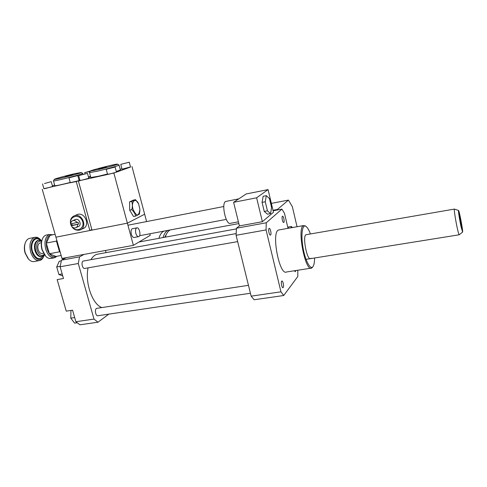 <?xml version="1.0" encoding="UTF-8"?>
<svg xmlns="http://www.w3.org/2000/svg" width="487" height="487" viewBox="0 0 487 487"><rect width="100%" height="100%" fill="white"/><g stroke="black" fill="none" stroke-linecap="round" stroke-linejoin="round"><path stroke-width="0.73" d="M266.31 195.652L269.457 198.568L271.569 207.45L270.589 213.598L267.436 210.834L265.269 201.77L266.31 195.652L263.15 196.273L262.079 202.391L265.269 201.77M267.436 210.834L264.252 211.437L267.436 214.189L270.589 213.598M264.252 211.437L262.079 202.391M226.266 201.338L225.785 201.435C220.928 202.695 225.883 225.725 230.479 223.302L238.405 221.828M246.148 193.972L268.069 189.601L256.625 197.795L233.602 202.312L246.148 193.972M256.625 197.795L262.383 221.701L273.463 212.265L268.069 189.601M262.383 221.701L239.409 225.913L233.602 202.312M297.8 270.224L297.807 276.494L283.72 295.506L254.117 299.761L251.14 296.157L236.092 235.288L236.463 228.226L239.409 225.913M236.463 228.226L266.255 222.79L281.9 209.124L284.457 213.239L288.018 228.33M273.11 210.78L281.9 209.124M165.33 237.151C166.353 233.723 167.784 231.428 169.64 230.266L170.207 229.949M164.685 237.272L166.384 234.308M163.042 237.577C164.07 234.15 165.513 231.855 167.382 230.692L167.997 230.363M158.89 238.344C159.931 234.923 161.398 232.628 163.285 231.459L163.906 231.136M288.219 228.293L288.389 227.009L291.287 226.492L292.462 227.545M291.123 227.782L291.287 226.492M277.45 209.964L277.493 209.44L288.42 200.102L292.364 206.707L297.046 226.729M272.994 210.287L277.493 209.44M271.35 203.383L288.42 200.102M70.956 310.432L70.779 318.145L74.621 323.143L77.092 322.784M74.681 317.567L70.779 318.145M62.166 273.925L58.884 274.498L62.738 275.922M61.271 260.892L59.262 261.257L56.711 266.955L58.884 274.498M60.169 266.334L56.711 266.955M84.093 254.397L79.558 256.85L78.291 263.504L60.108 266.754L63.48 278.509L57.156 279.599L66.25 311.15L72.563 310.182L75.869 321.724L79.959 324.805L97.984 322.211L108.832 314.133M78.291 263.504L93.997 319.082L75.869 321.724M93.997 319.082L97.984 322.211M66.165 257.684L61.465 260.149L60.108 266.754M79.558 256.85L61.465 260.149M63.079 259.309L62.19 258.408M61.928 258.189L61.618 257.946M270.608 235.026L270.492 235.105C269.287 235.793 267.88 228.756 269.153 228.415C270.285 227.77 271.697 234.186 270.608 235.026M283.245 283.318C283.708 285.656 283.635 287.111 283.026 287.695C281.839 288.347 280.603 281.334 281.845 281.017C282.357 280.944 282.825 281.711 283.245 283.318M295.725 270.547L295.305 271.716L294.422 270.754M282.338 220.069C281.918 217.993 281.967 216.715 282.466 216.24C283.519 215.638 284.84 222.169 283.726 222.48C283.239 222.535 282.777 221.731 282.338 220.069M83.612 260.989L83.344 261.038C80.769 261.635 82.382 269.378 84.878 268.416L237.662 241.625M97.083 308.289L96.81 308.332C94.283 308.855 95.568 316.611 98.033 315.722L250.421 293.253M105.618 250.446L105.947 252.656M98.733 253.97L96.937 254.293C94.594 255.036 92.591 256.832 90.923 259.674M88.068 267.856C84.848 282.91 92.5 304.521 101.88 307.559M305.611 226.108L303.547 225.572C296.686 227.259 305.233 272.263 311.619 268.075L312.508 267.29M310.895 268.191L286.593 271.971C279.404 276.239 270.967 231.818 278.625 230.004L279.398 229.864M310.432 233.961C308.941 229.931 307.443 227.392 305.939 226.352C302.311 223.789 300.698 234.637 303.036 247.773C305.306 260.935 310.499 270.425 313.007 266.547L313.433 265.792C314.176 264.1 314.559 261.495 314.59 257.988M306.457 234.649L306.061 234.716C302.226 235.72 307.011 260.929 310.603 258.627L311.071 258.226M283.72 295.506L280.956 291.81L266.072 229.925L266.255 222.79M251.14 296.157L280.956 291.81M236.092 235.288L266.072 229.925M460.958 225.311L459.113 213.878C459.308 211.918 462.601 229.237 461.95 228.829L460.958 225.311M461.134 227.094C459.631 220.38 458.06 210.305 458.529 210.481C459.101 209.69 463.125 230.887 462.626 232.062L461.134 227.094M459.241 234.789C458.979 234.99 458.377 233.011 457.433 228.841C455.68 221.08 453.866 209.38 454.359 209.093L454.462 209.081M42.138 239.714L41.766 240.791C41.03 243.555 41.103 246.538 41.992 249.746L45.218 255.687M53.899 257.897L51.379 258.36C49.51 258.871 47.647 258.195 45.784 256.332L42.259 249.849C41.298 246.355 41.218 243.104 42.022 240.097C42.826 237.406 44.153 235.751 45.997 235.124L46.862 234.953M52.76 234.789L49.394 234.448C45.279 236.627 44.049 241.54 45.693 249.192C47.878 255.486 50.91 258.335 54.775 257.733L56.979 256.259M55.975 256.412C53.759 257.373 51.573 256.485 49.412 253.757L55.993 256.442L61.155 255.486M49.333 253.648C47.282 250.659 46.271 247.159 46.308 243.153L49.412 253.757M46.314 243.001C46.563 239.093 47.775 236.56 49.948 235.404L46.308 243.153M55.11 234.326L49.948 235.404M50.198 235.3L51.452 235.051M41.687 241.077L38.351 240.268C35.411 241.802 34.51 245.223 35.661 250.537C37.195 254.908 39.344 256.88 42.113 256.454L44.293 254.585M44.153 254.391C41.365 256.558 38.978 255.139 36.988 250.135C35.977 243.482 37.523 240.541 41.632 241.308M40.244 242.922L39.855 243.001C37.962 243.987 37.383 246.185 38.12 249.6C39.106 252.412 40.488 253.678 42.272 253.404L43.404 253.191M44.329 254.634L44.268 254.859C42.387 262.268 34.315 260.387 31.99 251.651C28.97 242.228 35.466 233.991 40.817 239.988L40.263 239.385C38.382 237.528 36.47 236.871 34.528 237.4C30.31 239.592 29.019 244.474 30.657 252.059C32.854 258.293 35.935 261.099 39.897 260.478C41.712 259.888 43.039 258.366 43.891 255.906M40.263 239.385L41.705 241.016M38.997 260.642L34.601 261.458C32.556 262 30.535 261.227 28.556 259.145L25.306 253.076C24.393 249.837 24.289 246.769 24.989 243.884C25.805 240.949 27.217 239.141 29.244 238.453L30.127 238.277M25.105 243.457L24.776 244.529C24.131 247.177 24.228 249.995 25.062 252.972L28.009 258.5M56.815 240.298L56.443 241.095L46.247 243.074M56.443 241.095L59.517 251.834L49.321 253.745M59.517 251.834L60.193 252.114M77.098 222.669C76.021 220.928 74.621 220.24 72.904 220.605C71.492 221.135 70.792 222.249 70.792 223.941L78.072 222.23L78.584 224.075L71.315 225.785L72.295 225.341L71.796 223.74M72.295 225.341L78.584 224.075M71.315 225.785C72.405 227.545 73.817 228.226 75.558 227.831C76.934 227.295 77.622 226.187 77.616 224.513M70.658 224.221C72.502 228.908 75.564 230.85 79.85 230.047C87.861 227.8 82.449 212.977 74.59 215.698C71.114 217.135 69.805 219.972 70.658 224.221M76.264 214.98L77.482 214.457C85.298 211.748 90.661 226.467 82.699 228.701L81.073 229.468M72.192 226.936C76.849 233.401 85.858 227.648 82.212 220.447C78.736 213.154 68.582 216.636 70.871 224.257L71.443 225.725M76.167 227.545L78.133 226.638C82.181 225.536 79.448 218.06 75.497 219.46L74.888 219.728M90.339 171.047L84.671 172.66L90.125 171.442M90.479 176.446L88.451 176.945M44.494 183.544L51.232 181.651L44.494 183.544M51.232 181.651L52.602 186.478L45.875 188.408L43.903 188.737L42.527 183.897M77.725 175.594L68.953 177.846L77.725 175.594L79.089 180.5L78.48 180.78L43.885 188.67M52.413 185.815L54.611 185.078M79.953 180.275L76.234 181.554L70.323 182.759M90.527 176.623L88.549 177.305M79.813 179.77L78.961 180.026M70.238 182.448C61.039 184.786 55.889 185.87 54.788 185.699L53.479 180.817M65.057 176.805L73.032 174.577L65.057 176.805M74.706 173.682L81.207 172.495C82.187 172.952 54.1 180.16 54.325 179.386C53.686 179.119 66.281 175.6 74.706 173.682M82.687 173.342L82.747 173.378C83.874 173.896 53.162 181.785 53.43 180.902L54.325 179.386M87.465 173.366L78.663 175.624L87.465 173.366L88.829 178.303L78.401 181.067L92.013 230.101L127.381 223.156L55.926 237.181L89.852 230.521L76.234 181.554M89.852 230.521L91.86 229.547M115.102 167.053L116.454 172.075L113.867 173.062L127.381 223.156L144.645 214.207L127.381 223.156L133.371 245.357L62.001 258.445L42.223 189.23M139.927 210.451L139.385 214.177L135.66 216.076C135.179 213.805 133.888 211.675 131.794 209.69C132.574 206.756 132.555 203.998 131.74 201.417L135.52 199.676L138.521 203.73M133.024 209.276C136.512 216.715 138.813 216.77 139.921 209.447L138.594 203.883C135.672 196.949 130.772 201.478 133.024 209.276M135.66 216.076L133.541 216.502L129.664 210.122L131.794 209.69M129.664 210.122L129.621 201.862L131.74 201.417M129.621 201.862L133.42 200.114L135.52 199.676M129.268 162.208L120.752 164.369L129.268 162.208L130.553 167.035L115.949 172.319L109.922 173.95L80.032 180.567L78.663 175.624M130.516 166.913L122.048 169.202L120.752 164.369M78.401 181.067L80.014 180.507M113.867 173.062L107.572 174.346L106.209 169.312L115.096 167.047L106.209 169.312M120.222 169.251L121.957 168.855M88.616 177.536L90.588 176.854M107.487 174.017L98.423 176.239L90.771 177.524L89.486 172.532M119.041 165.026L120.411 169.939L116.308 171.54M106.495 166.755L98.672 168.946L106.495 166.755M97.339 169.805L90.339 171.083C89.291 170.578 117.909 163.303 117.544 164.156C118.116 164.442 106.02 167.826 97.339 169.805M117.544 164.156L119.102 165.069C119.759 165.385 106.556 169.105 97.065 171.254L89.425 172.623M146.599 221.573L131.995 166.578M135.83 233.334C135.228 230.461 135.538 228.64 136.768 227.879C139.312 226.802 141.34 235.958 138.71 236.627C137.535 236.798 136.573 235.702 135.83 233.334M138.442 236.676L134.223 237.467C133.036 237.644 132.068 236.548 131.32 234.186C130.717 231.319 131.04 229.505 132.281 228.744L132.549 228.689M59.572 249.934L57.515 242.751M59.676 250.3C58.203 247.913 57.423 245.192 57.338 242.124M133.371 245.357L150.252 235.324L149.838 233.778M38.278 240.286L37.663 240.408C34.717 241.942 33.816 245.363 34.967 250.671C36.501 255.042 38.65 257.008 41.425 256.582L41.492 256.57M40.244 240.298C35.314 235.398 29.774 243.031 32.465 251.432C35.843 259.175 39.435 260.642 43.24 255.845M223.795 206.512L127.935 225.213M226.266 219.406L139.58 235.708M238.788 198.866L225.785 201.435M278.625 230.004L303.547 225.572M305.939 226.352L305.221 225.816M310.207 258.688L310.603 258.627M236.402 228.896L96.937 254.293M238.837 223.582L138.99 242.015M248.461 285.327L96.81 308.332M236.134 233.583L83.344 261.038M458.529 210.481L454.395 209.063M462.534 232.135L459.271 234.716M454.359 209.093L306.061 234.716M459.144 234.801L306.025 259.358M41.766 240.791L42.022 240.097M45.997 235.124L49.394 234.448M29.244 238.453L34.528 237.4M24.776 244.529L24.989 243.884M39.855 243.001L41.383 242.703M77.482 214.457L74.59 215.698M75.497 219.46L72.904 220.605M84.671 172.66L84.994 173.822M70.323 182.765L68.953 177.846M81.207 172.495L82.747 173.378L83.003 174.309M90.339 171.083L89.431 172.629M132.281 228.744L136.768 227.879"/></g></svg>
